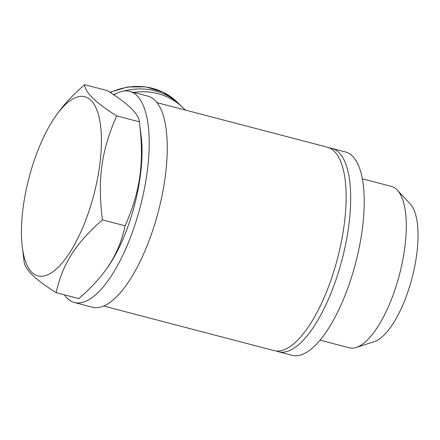 <?xml version="1.0" encoding="UTF-8"?>
<svg xmlns="http://www.w3.org/2000/svg" width="440" height="440" viewBox="0 0 440 440"><rect width="100%" height="100%" fill="white"/><g stroke="black" fill="none" stroke-linecap="round" stroke-linejoin="round"><path stroke-width="0.66" d="M113.927 94.936A109.131 39.463 104.7 0 1 129.657 91.366L147.719 96.091A109.131 39.463 104.7 0 1 158.29 211.657A109.131 39.463 104.7 0 1 92.499 307.252L74.437 302.527A109.131 39.463 104.7 0 1 67.326 298.364A109.131 39.463 104.7 0 1 64.35 294.805M129.657 91.366A109.131 39.463 104.7 0 1 140.228 206.932A109.131 39.463 104.7 0 1 74.437 302.527M113.547 94.677A65.076 59.433 -45.8 0 1 116.578 93.412M123.937 91.02A65.076 59.433 -45.8 0 1 179.845 104.687A65.076 59.433 -45.8 0 1 181.28 106.139M56.139 292.661L78.843 298.595C89.694 289.146 98.417 279.939 105.012 270.969L106.458 269.005A92.609 33.489 -75.3 0 0 141.169 136.274L139.541 123.172C144.281 163.091 140.376 190.889 125.131 225.808L102.427 219.874C75.312 243.788 62.838 263.406 56.139 292.661C35.244 279.587 24.563 269.187 24.085 261.454L22.286 246.994A92.609 33.489 104.7 0 1 34.381 160.006A92.609 33.489 104.7 0 1 56.997 114.263A92.609 33.489 104.7 0 1 90.877 100.254A92.609 33.489 104.7 0 1 79.701 234.421A92.609 33.489 104.7 0 1 22.286 246.994M56.997 114.263L58.443 112.299C65.038 103.329 73.761 94.122 84.612 84.672L107.316 90.607C128.211 103.681 138.892 114.081 139.37 121.814L139.541 123.172M105.012 270.969C114.752 257.895 121.457 242.841 125.131 225.808M84.612 84.672C85.085 92.406 95.772 102.806 116.661 115.88L139.37 121.814M116.661 115.88C101.255 151.195 97.416 179.218 102.427 219.874M397.359 190.146L410.234 203.995A73.007 26.4 104.7 0 1 412.055 278.014A73.007 26.4 104.7 0 1 374.231 341.666L356.23 347.441A83.408 30.162 -75.3 0 0 399.443 274.714A83.408 30.162 -75.3 0 0 397.359 190.146A83.408 30.162 -75.3 0 0 396.798 189.569A83.408 30.162 -75.3 0 0 391.364 186.389L362.274 178.783M320.067 340.175L349.157 347.782A83.408 30.162 -75.3 0 0 356.23 347.441M276.436 351.005A105.127 38.016 -75.3 0 0 278.641 351.786A105.127 38.016 -75.3 0 0 335.918 279.956A105.127 38.016 -75.3 0 0 331.832 148.374A105.127 38.016 -75.3 0 0 329.527 147.978M331.832 148.374L345.378 151.916A105.127 38.016 104.7 0 1 349.465 283.498A105.127 38.016 104.7 0 1 292.188 355.327L278.641 351.786M185.378 110.077L182.765 107.536A65.076 59.433 134.2 0 0 133.793 92.45M156.954 102.647L327.316 147.197A105.127 38.016 104.7 0 1 334.169 151.206A105.127 38.016 104.7 0 1 334.625 268.747A105.127 38.016 104.7 0 1 274.126 350.609L103.758 306.053M110.297 92.532A65.076 59.433 -45.8 0 1 177.304 102.218L162.932 92.114L145.915 86.884L127.732 86.95L109.923 92.285M179.845 104.687L177.304 102.218"/></g></svg>

